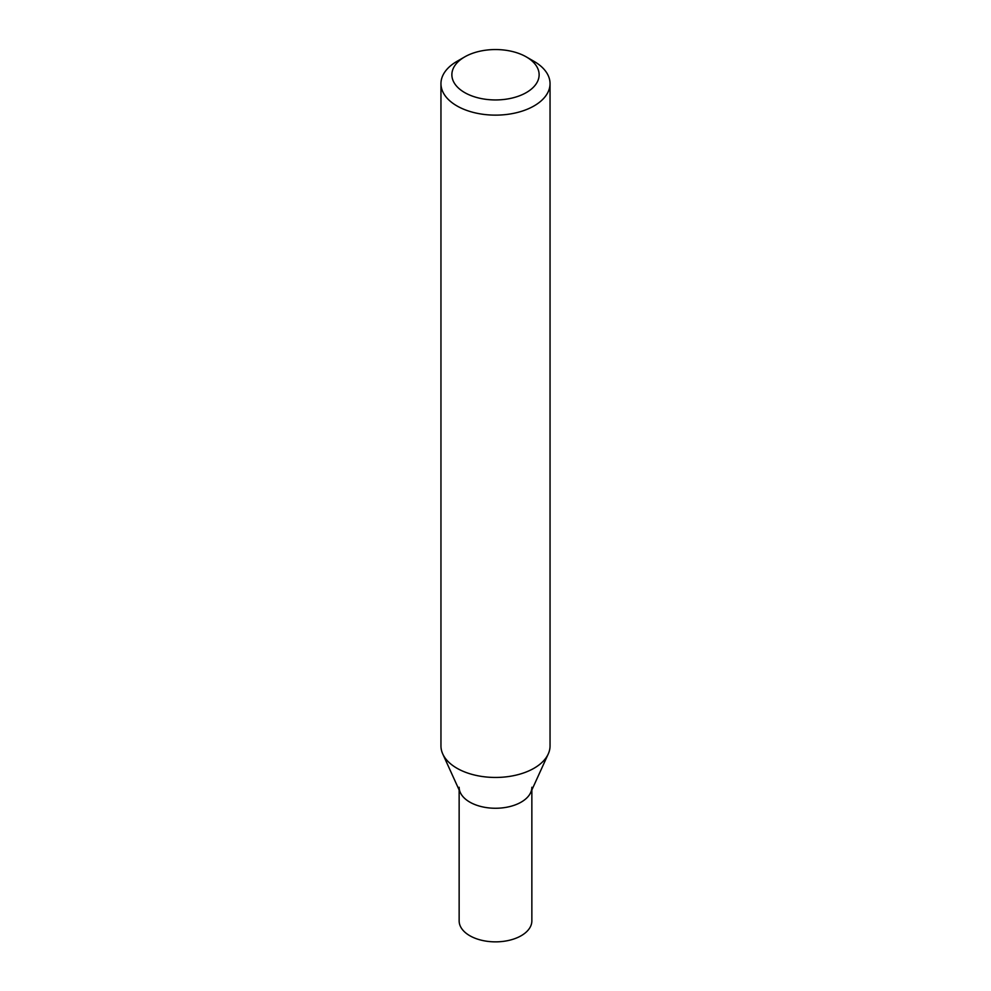 <?xml version="1.0" encoding="UTF-8"?>
<svg xmlns="http://www.w3.org/2000/svg" width="991" height="991" viewBox="0 0 991 991"><rect width="100%" height="100%" fill="white"/><g stroke="black" fill="none" stroke-linecap="round" stroke-linejoin="round"><path stroke-width="1.49" d="M456.938 61.38L464.643 56.933A43.629 25.196 -0 0 0 464.643 92.559A43.629 25.196 -0 0 0 526.357 92.559A43.629 25.196 -0 0 0 526.357 56.933A43.629 25.196 -0 0 0 464.643 56.933L456.938 61.38A54.542 31.489 180 0 0 440.958 83.653L440.958 745.963A54.542 31.489 180 0 0 442.754 753.965A54.542 31.489 180 0 0 481.254 776.362A54.542 31.489 180 0 0 534.062 768.236A54.542 31.489 180 0 0 548.246 753.965A54.542 31.489 180 0 0 550.042 745.963L550.042 83.653A54.542 31.489 180 0 1 534.062 105.913A54.542 31.489 180 0 1 474.627 112.739A54.542 31.489 180 0 1 440.958 83.653M548.246 753.965L530.668 792.602A36.357 20.997 180 0 1 521.216 802.103A36.357 20.997 180 0 1 485.999 807.529A36.357 20.997 180 0 1 460.332 792.602L442.754 753.965M526.357 56.933L534.062 61.38A54.542 31.489 180 0 1 550.042 83.653M459.143 789.976L459.143 920.862A36.357 20.997 -0 0 0 469.784 935.702A36.357 20.997 -0 0 0 509.411 940.261A36.357 20.997 -0 0 0 531.857 920.862L531.857 789.976M459.143 787.263A36.357 20.997 -0 0 0 469.784 802.103A36.357 20.997 -0 0 0 509.411 806.662A36.357 20.997 -0 0 0 531.857 787.263"/></g></svg>

